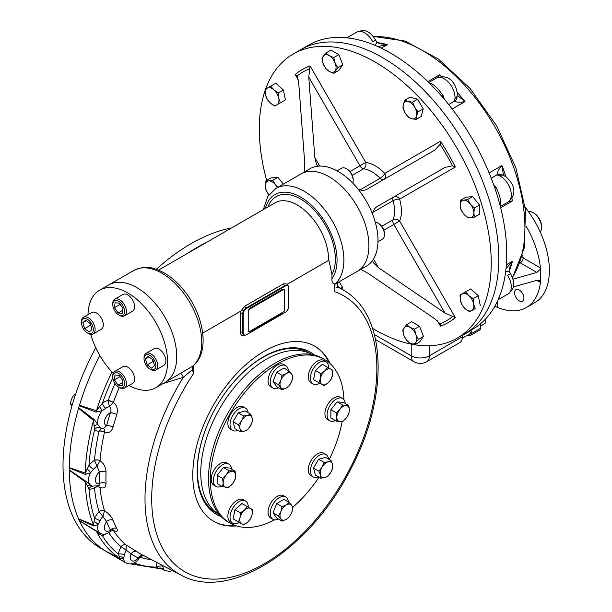 <?xml version="1.0" encoding="UTF-8"?>
<svg xmlns="http://www.w3.org/2000/svg" width="612" height="612" viewBox="0 0 612 612"><rect width="100%" height="100%" fill="white"/><g stroke="black" fill="none" stroke-linecap="round" stroke-linejoin="round"><path stroke-width="0.92" d="M106.075 551.351L100.49 548.123A180.907 104.445 -60 0 1 63.021 465.304A180.907 104.445 -60 0 1 95.755 347.731M156.274 269.288A180.907 104.445 -60 0 1 231.596 227.924M69.278 467.721A180.907 104.445 -60 0 1 78.619 408.105M79.407 405.435A180.907 104.445 -60 0 1 99.817 355.495A180.907 104.445 -60 0 0 79.453 405.305L96.421 410.736L102.495 403.04A4.827 2.425 -125.7 0 0 105.746 408.303L102.166 410.759L95.985 412.113L79.308 405.741L79.453 405.305M207.024 242.115A180.907 104.445 -60 0 0 187.364 253.467A180.907 104.445 -60 0 1 207.047 242.1M106.014 551.305A180.907 104.445 -60 0 1 79.407 520.697M78.619 518.945A180.907 104.445 -60 0 1 69.278 470.108M528.401 211.507A12.064 6.962 60 0 1 533.014 212.609A12.064 6.962 60 0 1 541.543 227.381A12.064 6.962 60 0 1 540.182 231.925M533.014 212.609L534.008 213.183A10.656 6.151 60 0 1 541.543 226.233L541.543 227.381M480.435 323.802L480.435 328.307A4.024 2.318 60 0 1 479.601 330.151L470.368 335.483A4.024 2.318 60 0 1 468.356 335.284L467.866 335.001M462.289 338.222L469.534 334.037A8.04 4.644 60 0 0 471.194 330.358L471.194 333.639A4.024 2.318 60 0 1 470.368 335.483M519.221 289.989A6.633 3.833 60 0 1 523.558 295.833A6.633 3.833 60 0 1 522.541 301.15A6.633 3.833 60 0 1 515.908 297.325A6.633 3.833 60 0 1 515.908 289.66A6.633 3.833 60 0 1 519.221 289.989M525.15 207.185A70.357 40.622 60 0 1 534.789 302.672L526.259 307.591A70.357 40.622 60 0 1 497.334 307.262L494.687 306.536M540.434 282.377L536.885 280.327L539.532 280.503L540.434 282.377A70.357 40.622 60 0 1 526.259 307.591M540.434 267.934L540.411 269.012L536.885 272.455L520.33 262.892A4.024 2.318 120 0 0 523.168 257.966L540.434 267.934A70.357 40.622 60 0 0 526.335 226.486M536.885 280.327L513.284 286.936M540.411 269.012L540.411 281.558M513.024 279.133L536.885 272.455M340.716 288.328L342.506 287.296L342.009 289.155M339.323 281.788L342.506 287.296M415.839 334.619A9.647 5.569 60 0 1 415.839 342.49L414.477 344.946L409.933 343.018L406.598 340.394L404.019 335.674A9.647 5.569 60 0 1 404.019 327.795A9.647 5.569 60 0 1 409.933 327.267A9.647 5.569 60 0 1 415.839 334.619L418.417 339.339L415.839 342.49A9.647 5.569 60 0 1 409.933 343.018A9.647 5.569 -120 0 1 404.019 335.674L402.665 330.243L406.598 324.643L409.933 327.267L414.477 329.187L415.839 334.619M414.477 344.946L419.557 342.016L423.496 336.409L418.417 339.339M406.598 324.643L411.677 321.705L419.557 326.257L423.496 336.409M414.477 329.187L419.557 326.257M468.777 295.596A9.647 5.569 60 0 1 473.596 303.957L475.226 308.586L469.656 311.799L465.242 308.777A9.647 5.569 60 0 1 460.415 300.423A9.647 5.569 60 0 1 462.182 293.837A9.647 5.569 60 0 1 468.777 295.596L473.191 298.618L473.596 303.957A9.647 5.569 60 0 1 471.829 310.544A9.647 5.569 -120 0 1 465.242 308.777L462.045 305.051L460.415 300.423L460.01 295.091L465.579 291.87L468.777 295.596M475.226 308.586L469.656 311.799M465.579 291.87L470.651 288.94L478.263 295.688L480.305 305.656M473.191 298.618L478.263 295.688M463.598 200.193A9.647 5.569 60 0 1 470.421 204.133L474.438 208.019L473.833 212.922L474.438 217.115L470.421 217.773A9.647 5.569 60 0 1 463.598 213.833A9.647 5.569 60 0 1 460.186 205.043A9.647 5.569 60 0 1 463.598 200.193L467.614 199.535L470.421 204.133A9.647 5.569 60 0 1 473.833 212.922A9.647 5.569 -120 0 1 470.421 217.773L467.614 217.727L463.598 213.833L460.798 209.243L460.186 205.043L460.798 200.147L463.598 200.193M474.438 208.019L479.517 205.089L479.517 214.185L474.438 217.115M460.798 200.147L465.87 197.209L472.693 196.605L479.517 205.089M467.614 199.535L472.693 196.605M277.871 187.287L275.545 184.824L272.745 180.234L268.722 180.892A9.647 5.569 -120 0 0 265.31 185.742A9.647 5.569 60 0 0 268.722 194.532L268.913 194.761A9.647 5.569 60 0 1 268.722 194.532L265.922 189.934L265.31 185.742L265.922 180.838L268.722 180.892A9.647 5.569 60 0 1 275.545 184.824A9.647 5.569 60 0 1 277.335 187.593M265.922 180.838L270.994 177.908L277.817 177.304L283.318 184.143M272.745 180.234L277.817 177.304M270.366 103.061A9.647 5.569 60 0 1 265.547 94.707L265.134 89.375L270.703 86.154L273.901 89.88A9.647 5.569 60 0 1 278.728 98.241A9.647 5.569 60 0 1 276.961 104.828A9.647 5.569 60 0 1 270.366 103.061L267.176 99.335L265.547 94.707A9.647 5.569 60 0 1 267.314 88.12A9.647 5.569 -120 0 1 273.901 89.88L278.315 92.909L278.728 98.241L280.35 102.87L274.78 106.083L270.366 103.061M270.703 86.154L275.783 83.224L283.387 89.972L285.429 99.94L274.78 106.083M278.315 92.909L283.387 89.972M280.35 102.87L285.429 99.94M323.304 64.046A9.647 5.569 60 0 1 323.304 56.166L325.882 53.014L329.21 55.638L333.762 57.566L335.124 62.99A9.647 5.569 60 0 1 335.124 70.87A9.647 5.569 60 0 1 329.21 71.397A9.647 5.569 60 0 1 323.304 64.046L321.943 58.622L323.304 56.166A9.647 5.569 60 0 1 329.21 55.638A9.647 5.569 -120 0 1 335.124 62.99L337.702 67.718L333.762 73.318L329.21 71.397L325.882 68.773L323.304 64.046M325.882 53.014L330.954 50.085L338.834 54.636L342.774 64.788L338.834 70.388L333.762 73.318M333.762 57.566L338.834 54.636M337.702 67.718L342.774 64.788M403.339 104.277A9.647 5.569 60 0 1 408.166 101.493L412.58 102.158L414.752 107.337L418.149 111.812L416.52 115.966A9.647 5.569 60 0 1 411.692 118.751A9.647 5.569 60 0 1 405.106 112.906A9.647 5.569 60 0 1 403.339 104.277L404.968 100.123L408.166 101.493A9.647 5.569 60 0 1 414.752 107.337A9.647 5.569 -120 0 1 416.52 115.966L416.106 119.416L411.692 118.751L408.502 117.382L405.106 112.906L402.933 107.735L403.339 104.277M412.58 102.158L417.652 99.228L423.229 108.882L421.186 116.487L416.106 119.416M418.149 111.812L423.229 108.882M404.968 100.123L410.048 97.193L417.652 99.228M414.768 344.778A164.024 94.699 -120 0 0 457.271 338.099L464.799 333.747A164.024 94.699 -120 0 0 464.799 144.348A164.024 94.699 -120 0 0 300.775 49.649A164.024 94.699 -120 0 1 464.799 144.348A164.024 94.699 -120 0 1 464.799 333.747L472.762 329.157A164.024 94.699 -120 0 0 494.527 306.826A164.024 94.699 -120 0 0 500.754 293.056A164.024 94.699 -120 0 0 500.754 208.172A164.024 94.699 -120 0 0 498.803 200.828A164.024 94.699 -120 0 0 496.898 194.417A164.024 94.699 -120 0 0 494.527 187.211A164.024 94.699 -120 0 0 442.545 97.178A164.024 94.699 -120 0 0 437.488 91.517A164.024 94.699 -120 0 0 432.891 86.659A164.024 94.699 -120 0 0 427.505 81.304A164.024 94.699 -120 0 0 353.988 38.862A164.024 94.699 -120 0 0 338.956 37.37A164.024 94.699 -120 0 0 308.739 45.059L293.247 54.001A164.024 94.699 -120 0 0 265.6 89.1M347.05 37.822L354.294 38.916M441.91 96.451A4.827 0.849 157.2 0 1 443.08 95.671C439.294 90.01 435.484 85.986 431.651 83.607A4.827 3.32 -72.1 0 1 430.29 84.035M499.782 204.393A4.827 3.32 -167.9 0 1 500.83 203.429C500.677 198.9 499.101 193.591 496.103 187.501A4.827 0.849 -37.2 0 1 494.84 188.121M500.853 292.773L498.183 299.589M356.941 32.015A15.277 8.82 -120 0 1 372.777 41.853A8.04 0.497 -27.5 0 0 375.592 39.925C368.929 29.889 364.293 29.345 356.941 32.015L346.912 37.806M374.705 45.204A8.04 2.831 -25.5 0 0 376.548 41.846L375.592 39.925M377.864 46.566L387.373 44.638A144.73 83.561 -120 0 0 377.244 42.542M376.548 41.846C376.235 42.174 377.573 42.84 380.557 43.85L387.373 44.638L381.276 48.157M437.511 77.51L439.607 74.794L427.819 81.603M456.973 97.683A8.04 6.525 13.1 0 1 456.957 97.736A8.04 6.525 13.1 0 1 454.487 101.202L454.984 98.387A8.04 4.98 3.9 0 0 457.332 95.166C457.011 85.909 450.646 72.82 436.57 77.992L428.744 82.505M448.695 104.545L454.487 101.202C456.782 102.388 460.278 102.518 464.99 101.592A144.73 83.561 -120 0 0 457.271 92.435M457.317 95.365L464.99 101.592L452.184 108.982M499.698 175.835A8.04 4.98 -63.9 0 1 503.661 175.407C511.517 180.318 519.672 192.375 508.159 201.975A15.277 8.82 -120 0 0 510.332 189.207A15.277 8.82 -120 0 0 499.698 175.835L497.013 174.856A8.04 6.525 -73.1 0 1 501.251 174.443A8.04 6.525 -73.1 0 1 501.297 174.458M503.485 175.323L501.924 165.569L489.126 172.959M491.222 178.199L497.013 174.856C497.128 172.278 498.765 169.18 501.924 165.569A144.73 83.561 -120 0 1 505.994 176.83M509.039 201.402L512.443 200.943A144.73 83.561 -120 0 0 511.892 198.326M505.619 271.942A8.04 2.831 -34.5 0 1 509.444 272.026A8.04 2.831 -34.5 0 1 509.444 272.034C509 272.088 509.092 270.588 509.719 267.551L512.443 261.263L506.346 264.782M506.017 268.53L512.443 261.263A144.73 83.561 -120 0 1 509.192 271.078M510.63 273.816C515.993 284.603 514.141 288.895 508.159 293.928A15.277 8.82 -120 0 0 507.555 275.293A8.04 0.497 -32.5 0 1 510.63 273.816L509.444 272.026M426.748 361.684A12.867 7.428 -120 0 0 429.41 355.802A12.867 7.428 180 0 1 411.218 355.802A12.867 7.428 120 0 0 413.88 361.684A12.867 12.867 0 0 0 426.748 361.684L459.719 342.651A12.867 7.428 -120 0 0 462.312 338.023A12.867 7.428 -120 0 0 462.389 336.761L462.389 335.147M297.225 76.301L295.175 74.519A146.046 84.318 -120 0 1 310.047 65.928L308.762 77.15L359.94 165.791A4.827 2.785 -120 0 0 363.589 168.782A4.827 3.603 97.3 0 0 365.762 162.432L349.965 171.551M383.831 230.196L399.628 221.077A4.827 3.603 22.7 0 0 393.034 219.785A4.827 2.785 -120 0 0 393.799 224.443L444.978 313.084L455.336 317.582A146.046 84.318 -120 0 1 440.464 326.165L440.097 323.794L434.925 318.89L368.393 273.488L360.766 269.402M444.978 313.084L378.445 267.689L373.113 262.525L372.769 260.161A56.281 32.497 -120 0 0 372.769 214.659A56.281 32.497 -120 0 0 357.898 188.894C361.432 190.906 364.936 190.745 368.393 188.404L434.925 149.994L440.097 144.279L440.464 141.227A146.046 84.318 -120 0 1 455.336 166.992L452.513 165.783L444.978 167.397L378.377 205.854M372.769 214.659C372.785 210.597 374.682 207.652 378.445 205.808L444.978 167.397M372.693 212.463L393.034 200.721A4.827 1.584 164.2 0 1 399.628 199.152A4.827 3.94 60 0 0 393.799 196.949A4.827 2.785 -120 0 0 393.034 200.721A32.161 18.567 -120 0 1 393.034 219.785L381.727 226.31M439.944 323.503L440.097 323.794A143.59 82.903 60 0 0 452.513 316.626M357.898 188.894A56.281 32.497 -120 0 0 318.492 166.143A56.281 32.497 -120 0 0 310.055 168.705L300.959 173.953A56.281 32.497 -120 0 1 357.24 206.451A56.281 32.497 -120 0 1 357.24 271.445L366.336 266.189A56.281 32.497 -120 0 0 372.769 260.161M309.458 68.85A143.59 82.903 60 0 0 297.05 76.018L298.71 82.957L304.761 163.274L304.478 171.918M383.793 179.515A4.827 3.94 60 0 0 384.749 173.395A4.827 1.584 -44.2 0 1 380.098 178.314A4.827 2.785 -120 0 0 383.724 179.553M318.492 166.143L316.618 164.666L314.813 157.468L308.762 77.15M310.055 168.705L275.943 188.397A56.281 32.497 -120 0 1 330.709 218.362A56.281 32.497 -120 0 1 335.016 283.914M265.126 90.454A164.024 94.699 -120 0 0 266.671 180.41M372.524 328.361A164.024 94.699 -120 0 0 413.215 344.518M457.271 338.099A164.024 94.699 -120 0 0 457.271 148.701A164.024 94.699 -120 0 0 293.247 54.001L300.775 49.649M485.645 318.89A7.237 4.177 60 0 1 485.836 320.589A7.237 4.177 60 0 1 484.337 323.901L480.435 326.158M485.737 318.791A6.434 3.71 60 0 1 485.836 319.938L485.836 320.589M274.536 519.825A94.478 54.544 -60 0 1 229.921 523.046L228.077 521.982A94.478 54.544 -60 0 1 228.077 412.893A94.478 54.544 -60 0 1 322.547 358.349L324.398 359.412A94.478 54.544 -60 0 1 343.913 399.659M342.116 421.729A94.478 54.544 -60 0 1 329.225 459.497M319.013 477.184A94.478 54.544 -60 0 1 292.75 507.241M229.921 523.046A94.478 54.544 -60 0 1 229.921 413.957A94.478 54.544 -60 0 1 324.398 359.412L322.547 358.349M248.22 311.24L248.22 330.939A1.607 0.926 120 0 0 249.359 331.597L283.471 311.898A1.607 0.926 120 0 0 284.611 309.932L284.611 290.233A1.607 0.926 120 0 0 283.471 289.575L249.359 309.274A1.607 0.926 120 0 0 248.22 311.24L248.22 330.939M283.081 312.128A1.607 0.926 120 0 1 282.193 313.13L250.354 331.513A1.607 0.926 120 0 1 249.467 331.536M283.249 289.705A1.607 0.926 120 0 0 282.193 289.499L250.354 307.882A1.607 0.926 120 0 0 249.298 309.312M128.91 385.522A56.281 32.497 -120 0 0 155.915 387.671A56.281 32.497 -120 0 0 167.573 361.906A56.281 32.497 -120 0 0 143.009 305.266A56.281 32.497 -120 0 0 99.634 290.187A56.281 32.497 -120 0 0 87.99 314.652M90.737 334.366A56.281 32.497 -120 0 0 113.212 373.289M155.915 387.671L165.072 382.385A56.281 32.497 -120 0 0 165.072 317.399A56.281 32.497 -120 0 0 108.791 284.901L133.806 270.458A56.281 32.497 -120 0 1 188.71 300.645A56.281 32.497 -120 0 1 192.65 366.167L193.782 365.265L193.782 373.152L192.65 370.895L192.65 366.167A56.281 32.497 -120 0 1 192.382 366.381L165.072 382.385A56.281 32.497 -120 0 0 176.73 356.62A56.281 32.497 -120 0 0 152.159 299.979A56.281 32.497 -120 0 0 108.791 284.901L99.634 290.187M312.135 354.539A92.565 53.443 120 0 0 219.93 408.189A92.565 53.443 120 0 0 219.578 514.868M221.192 516.635A93.697 54.101 -60 0 1 197.171 471.554A93.697 54.101 -60 0 1 263.428 356.796A93.697 54.101 -60 0 1 314.476 355.059M235.13 525.456A101.11 58.377 -60 0 1 213.305 521.11M314.407 345.987A101.11 58.377 -60 0 1 329.08 362.717M262.999 357.048A92.496 53.405 -60 0 1 310.162 353.529M217.711 513.659A92.496 53.405 -60 0 1 197.179 471.056M143.445 555.466A4.827 3.932 -64.1 0 0 138.205 557.953L139.337 557.93C135.711 563.461 131.282 565.128 126.034 562.956L106.71 551.794A12.125 7 -60 0 1 106.167 551.42L105.945 551.259A180.907 104.445 -60 0 1 79.453 520.781L79.308 520.514A12.125 7 -60 0 1 78.696 519.152L78.581 518.854A180.907 104.445 -60 0 1 69.278 470.223L69.263 469.848A12.125 7 -60 0 1 69.263 467.996L69.278 467.599A180.907 104.445 -60 0 1 78.581 408.235L78.696 407.799A12.125 7 -60 0 1 79.308 405.741M69.263 469.848L85.213 480.856A4.827 2.349 -56.6 0 1 85.282 481.843L69.278 470.223M78.581 518.854L93.521 524.935L94.577 518.31A4.827 0.482 -154.1 0 1 100.07 520.812L98.012 524.545L93.858 526.029L78.696 519.152M79.308 520.514L95.985 530.734A4.827 2.303 -59.5 0 1 96.421 531.338L79.453 520.781M105.945 551.259L119.898 558.358L118.368 554.082A4.827 1.943 -168.1 0 1 124.45 554.893L123.57 558.358L120.595 559.054L106.167 551.42M78.696 407.799L93.858 419.274A4.827 2.463 -54.1 0 1 93.521 420.482L78.581 408.235M69.278 467.599L85.282 473.099L89 465.273A4.827 1.056 -140.9 0 0 93.498 469.335L90.492 472.716L85.213 474.43L69.263 467.996M334.779 284.106L334.779 283.861C332.676 283.54 331.735 281.803 331.941 278.651L331.941 274.482L328.904 260.23L287.556 284.075L283.593 283.784L244.93 306.107L240.967 310.973L202.71 333.066L241.013 310.973L243.545 310.82L240.967 310.973M193.782 365.265L193.782 365.265C210.031 351.303 203.895 315.134 184.434 290.968C178.092 282.958 171.138 276.823 163.565 272.562C154.14 268.056 146.643 264.568 133.806 270.458M335.016 284.075L357.24 271.445A56.281 32.497 -120 0 0 357.24 206.451A56.281 32.497 -120 0 0 300.959 173.953M160.382 568.273L158.554 568.311L156.756 567.148A4.827 3.106 173.5 0 1 162.937 566.391L163.274 569.015L162.356 569.083L130.662 563.897M120.595 559.054A4.827 3.205 117.1 0 0 119.898 558.358A180.142 104.009 120 0 1 96.421 531.338L99.832 534.406L102.495 535.821A16.815 9.708 120 0 0 105.624 533.978M95.985 530.734L100.154 533.167A12.125 7 -60 0 1 98.012 524.545A4.827 2.876 37.4 0 0 94.118 521.776M93.858 526.029A4.827 3.114 114.2 0 0 93.521 524.935A180.142 104.009 120 0 1 85.282 481.843L89 489.172A16.815 9.708 120 0 0 94.478 487.787A170.213 98.272 120 0 0 99.045 511.67A4.024 2.892 162.8 0 1 104.507 510.729L104.514 510.745C108.607 513.445 111.468 516.62 113.082 520.269A4.827 3.573 -21.2 0 0 106.587 521.569L102.915 516.452L104.514 510.745A4.024 2.823 -18.6 0 0 99.09 511.754L102.915 516.452A12.064 6.962 -60 0 0 100.07 520.812M85.213 480.856L92.06 486.135L98.693 485.744L99.328 483.618A170.71 98.563 -60 0 1 99.328 472.028L97.033 466.053L100.047 460.629C103.91 463.536 105.899 467.369 106.029 472.127A4.827 2.67 2 0 0 99.328 472.028A7.306 4.215 -60 0 0 95.38 480.106A7.306 4.215 -60 0 0 99.328 483.618A4.827 2.899 -2.1 0 1 106.029 483.388C105.907 487.527 103.91 488.866 100.047 487.397L100.047 487.412A4.024 2.54 -5.2 0 0 94.478 487.787L94.478 487.665A4.024 2.609 176.4 0 1 100.047 487.397M85.213 474.43A4.827 2.968 112.3 0 0 85.282 473.099A180.142 104.009 120 0 1 93.521 420.482L94.577 429.701A16.815 9.708 120 0 0 99.045 431.177A170.213 98.272 120 0 0 94.478 460.331L97.033 466.053A12.064 6.962 -60 0 0 93.498 469.335M93.858 419.274L100.07 427.421A4.827 3.909 -48 0 0 94.577 429.701A177.732 102.617 120 0 0 89 465.273A16.815 9.708 120 0 1 94.478 460.331A4.024 2.081 -175.3 0 1 100.047 460.614L100.047 460.629A4.024 2.012 3.1 0 0 94.478 460.453M95.985 412.113A4.827 2.792 111.8 0 0 96.421 410.736A180.142 104.009 120 0 1 111.942 371.951M100.934 428.622L99.09 431.039A4.024 1.614 -165.6 0 1 104.514 432.118L104.331 429.425M99.09 431.039L99.045 431.177A4.024 1.553 12.8 0 1 104.507 432.141L104.514 432.118C108.615 433.526 111.468 431.85 113.082 427.099A4.827 1.66 15 0 0 106.587 425.692A170.71 98.563 -60 0 1 110.428 412.763C111.43 410.308 111.093 408.25 109.426 406.59L113.381 402.275C117.007 405.274 118.147 409.367 116.816 414.538A4.827 1.354 18.1 0 0 110.428 412.763A7.306 4.215 -60 0 0 104.859 419.587A7.306 4.215 -60 0 0 106.587 425.692L103.443 428.568M99.832 406.651L102.166 410.759A12.125 7 -60 0 0 98.012 424.751A4.827 1.943 -32.2 0 0 94.118 425.883M115.018 383.54A170.213 98.272 120 0 0 108.14 400.562A4.024 0.949 -159.9 0 1 113.388 402.252L113.381 402.275A4.024 0.88 18.6 0 0 108.11 400.699L109.426 406.59A12.064 6.962 -60 0 0 105.746 408.303M112.815 377.788A177.732 102.617 120 0 0 102.495 403.04A16.815 9.708 120 0 1 108.14 400.562L108.11 400.699M92.611 486.326A4.827 3.794 -85.6 0 0 89 489.172A177.732 102.617 120 0 0 94.577 518.31A16.815 9.708 120 0 1 99.045 511.67L99.09 511.754M87.34 469.121A4.827 1.545 48.3 0 1 90.492 472.716A12.125 7 -60 0 0 90.492 485.255A4.827 2.349 -54.1 0 0 87.34 486.364M112.86 530.13A4.024 3.213 148.9 0 1 113.381 530.352L113.388 530.367A4.024 3.144 -32.3 0 0 112.822 530.137M103.084 534.115A4.827 3.106 -113.5 0 0 102.495 535.821A177.732 102.617 120 0 0 118.368 554.082A16.815 9.708 120 0 1 121.153 546.745A4.024 3.267 129.8 0 1 126.095 544.986L136.904 551.642A4.827 3.932 -55.9 0 0 131.106 553.852L126.187 550.127L126.103 544.994A4.024 3.198 -50.8 0 0 121.23 546.791L126.187 550.127A12.064 6.962 -60 0 0 124.45 554.893M113.082 520.269A165.89 95.778 120 0 0 116.816 528.523C118.154 531.392 117.007 532.004 113.381 530.352M112.639 529.686L113.679 530.107L110.94 531.101L110.428 530.068A170.71 98.563 -60 0 1 106.587 521.569A7.306 4.215 -60 0 0 104.859 529.671A7.306 4.215 -60 0 0 110.428 530.068A4.827 3.695 -27.6 0 1 116.816 528.523M100.865 533.526A4.827 2.211 -77.1 0 0 99.832 534.406M126.034 562.956A12.125 7 -60 0 1 123.57 558.358A4.827 3.947 24.6 0 0 119.126 556.606M108.76 532.731A170.213 98.272 120 0 0 121.153 546.745L121.23 546.791M172.385 570.56L169.555 571.401L164.773 570.476A12.125 7 -60 0 1 163.274 569.015A4.827 4.598 0.2 0 0 158.554 568.311M287.204 285.513L284.733 285.712L246.07 308.035L243.545 310.827A4.827 2.785 120 0 0 242.681 313.948L242.681 332.331A4.827 2.785 120 0 0 243.675 334.542A4.827 2.785 120 0 0 243.981 334.68M287.296 285.567L287.548 284.106L328.904 260.23M243.247 332.66A4.827 2.785 120 0 0 246.659 334.634L285.322 312.311A4.827 2.785 120 0 0 288.726 306.405L288.726 288.022A4.827 2.785 120 0 0 287.732 285.812A4.827 2.785 120 0 0 285.322 286.049L246.659 308.372A4.827 2.785 120 0 0 243.247 314.277L243.247 332.66M241.013 310.973A6.434 3.71 120 0 0 240.401 313.948A1.607 0.926 0 0 1 242.681 313.948L243.247 314.277M335.016 283.861L334.779 291.748L334.779 283.861M337.663 286.431L338.704 287.609A3.213 3.213 16.6 0 1 337.227 283.899A3.213 3.213 16.6 0 1 337.227 283.884L338.046 282.522M192.382 366.381L192.206 369.855L183.279 377.344A164.024 94.699 120 0 0 181.03 575.073C229.118 602.254 310.491 549.301 350.668 469.22C388.643 397.991 387.625 316.649 345 291.06A164.024 94.699 120 0 0 338.704 287.609L336.019 287.609M180.571 373.435A3.213 0.933 62.6 0 1 183.279 377.344L162.953 383.609M192.206 369.855L192.65 370.895M126.095 544.986L126.103 544.994A166.196 95.954 -60 0 1 113.388 530.367M236.477 525.907A101.11 58.377 -60 0 1 213.726 404.608A101.11 58.377 -60 0 1 330.151 363.666M217.604 513.59A92.466 53.382 -60 0 1 216.572 513.017A92.466 53.382 -60 0 1 197.424 470.689A92.466 53.382 -60 0 1 209.641 419.694M224.749 393.524A92.466 53.382 -60 0 1 309.037 352.864A92.466 53.382 -60 0 1 310.047 353.476M122.362 313.413L118.108 312.992L114.467 307.652L115.071 302.741L119.317 303.17L122.966 308.502L122.362 313.413M122.737 310.315L118.108 312.992M120.143 304.378L114.467 307.652M118.682 314.905L119.592 315.425A9.647 5.569 -120 0 0 124.412 315.907A9.647 5.569 -120 0 0 125.896 308.18A9.647 5.569 -120 0 0 114.765 299.192A9.647 5.569 -120 0 0 112.769 303.613L112.769 304.661A8.361 4.827 -120 0 0 113.212 307.53A8.361 4.827 -120 0 0 118.682 314.905A8.361 4.827 -120 0 0 124.596 311.485A8.361 4.827 -120 0 0 118.682 301.249A8.361 4.827 -120 0 0 112.769 304.661M124.412 315.907L132.597 311.179A9.647 5.569 -120 0 0 134.082 303.453A9.647 5.569 -120 0 0 122.951 294.464L114.765 299.192M375.233 222.011A9.647 5.569 60 0 1 377.65 222.898A9.647 5.569 60 0 1 384.474 234.71A9.647 5.569 60 0 1 382.477 239.131L377.971 241.725M377.65 222.898L378.56 223.418A8.361 4.827 60 0 1 384.474 233.662L384.474 234.71M153.459 362.044L152.151 359.252M147.163 364.874L145.411 358.961L148.211 356.368L152.763 359.695L154.522 365.616L151.722 368.202L147.163 364.874L152.847 361.593M148.953 356.911L145.411 358.961M149.948 369.067L150.858 369.587A9.647 5.569 -120 0 0 153.467 370.497A9.647 5.569 -120 0 0 155.685 370.069A9.647 5.569 -120 0 0 156.534 360.613A9.647 5.569 -120 0 0 148.257 352.925A9.647 5.569 -120 0 0 146.031 353.353A9.647 5.569 -120 0 0 144.034 357.775L144.034 358.823A8.361 4.827 -120 0 0 149.948 369.067A8.361 4.827 -120 0 0 155.746 364.255A8.361 4.827 -120 0 0 147.691 354.623A8.361 4.827 -120 0 0 144.034 358.823M155.685 370.069L163.871 365.341A9.647 5.569 -120 0 0 163.871 354.195A9.647 5.569 -120 0 0 154.224 348.626L146.031 353.353M115.002 374.949L119.248 375.378L122.89 380.71L122.285 385.621L118.04 385.2L114.398 379.861L115.002 374.949M120.074 376.587L114.398 379.861M122.668 382.523L118.04 385.2M118.682 387.121L119.592 387.641A9.647 5.569 -120 0 0 124.412 388.123A9.647 5.569 -120 0 0 125.896 380.396A9.647 5.569 -120 0 0 114.765 371.408A9.647 5.569 -120 0 0 112.769 375.829L112.769 376.877A8.361 4.827 -120 0 0 118.682 387.121A8.361 4.827 -120 0 0 124.144 380.84A8.361 4.827 -120 0 0 117.527 372.93A8.361 4.827 -120 0 0 112.769 376.877M124.412 388.123L132.597 383.395A9.647 5.569 -120 0 0 132.597 372.249A9.647 5.569 -120 0 0 122.951 366.68L114.765 371.408M90.89 325.829L89.581 323.044M90.194 323.488L91.953 329.401L89.145 331.995L84.594 328.667L82.842 322.753L85.642 320.16L90.194 323.488M86.384 320.703L82.842 322.753M90.278 325.385L84.594 328.667M87.409 332.959L88.319 333.479A9.647 5.569 -120 0 0 90.928 334.389A9.647 5.569 -120 0 0 93.146 333.961A9.647 5.569 -120 0 0 93.996 324.505A9.647 5.569 -120 0 0 85.711 316.817A9.647 5.569 -120 0 0 83.492 317.245A9.647 5.569 -120 0 0 81.495 321.667L81.495 322.715A8.361 4.827 -120 0 0 87.409 332.959A8.361 4.827 -120 0 0 89.666 333.739A8.361 4.827 -120 0 0 93.123 327.665A8.361 4.827 -120 0 0 86.636 318.913A8.361 4.827 -120 0 0 81.495 322.715M93.146 333.961L101.332 329.233A9.647 5.569 -120 0 0 102.181 319.778A9.647 5.569 -120 0 0 93.904 312.089A9.647 5.569 -120 0 0 91.685 312.518L83.492 317.245M337.059 170.855L341.557 168.254A9.647 5.569 60 0 1 346.377 168.736A9.647 5.569 60 0 1 351.204 173.831A9.647 5.569 60 0 1 353.2 180.555A9.647 5.569 60 0 1 352.757 183.087M346.377 168.736L347.287 169.264A8.361 4.827 60 0 1 351.472 173.67A8.361 4.827 60 0 1 353.2 179.5L353.2 180.555M75.75 393.715L73.448 395.597L71.413 399.33L70.334 403.629L71.872 406.2M73.448 395.597L74.855 396.408M70.334 403.629L72.285 404.762M328.613 367.881A12.867 7.428 120 0 0 328.307 365.05A12.867 7.428 120 0 0 325.951 361.707A12.867 7.428 120 0 0 313.092 369.135A12.867 7.428 120 0 0 313.092 383.984A12.867 7.428 120 0 0 319.77 383.204M318.623 382.538L313.512 379.593L315.387 370.459L322.356 364.27L330.878 369.189A8.843 5.103 -60 0 1 332.5 375.233A8.843 5.103 -60 0 1 328.078 382.89A8.843 5.103 -60 0 1 322.034 384.512A8.843 5.103 -60 0 1 320.42 378.468L320.795 373.58L324.842 370.811L327.772 367.391M325.951 361.707L323.794 360.46A12.867 7.428 120 0 0 310.927 367.881A12.867 7.428 120 0 0 310.927 382.737L313.092 383.984M318.928 382.714L320.42 378.468A8.843 5.103 -60 0 1 324.842 370.811A8.843 5.103 120 0 1 330.878 369.189L332.874 370.344L332.5 375.233L331.008 379.478L328.078 382.89L324.031 385.659L313.512 379.593M320.795 373.58L315.387 370.459M345.237 403.492A12.867 7.428 120 0 0 342.605 398.511A12.867 7.428 120 0 0 329.746 405.94A12.867 7.428 120 0 0 329.746 420.796A12.867 7.428 120 0 0 335.368 420.582M348.809 405.557L343.393 402.428L337.143 401.87L330.885 409.65L330.885 417.988L336.302 421.117L336.86 417.269A8.843 5.103 -60 0 1 339.981 409.206L342.552 404.999L348.809 405.557L349.368 410.048A8.843 5.103 -60 0 1 346.239 418.103A8.843 5.103 -60 0 1 339.981 421.714A8.843 5.103 -60 0 1 336.86 417.269L336.302 412.779L339.981 409.206A8.843 5.103 -60 0 1 346.239 405.595A8.843 5.103 120 0 1 349.368 410.048L348.809 413.896L346.239 418.103L342.552 421.676L336.302 421.117M342.605 398.511L340.448 397.264A12.867 7.428 120 0 0 327.581 404.693A12.867 7.428 120 0 0 327.581 419.549L329.746 420.796M342.552 404.999L337.143 401.87M336.302 412.779L330.885 409.65M288.382 501.97A12.867 7.428 120 0 0 285.75 496.982A12.867 7.428 120 0 0 272.891 504.41A12.867 7.428 120 0 0 272.891 519.267A12.867 7.428 120 0 0 274.773 519.848A12.867 7.428 120 0 0 278.514 519.053M289.308 502.506L283.899 499.377L276.678 503.546L273.067 512.856L276.678 517.989L282.086 521.118L280.839 518.869A8.843 5.103 -60 0 1 280.839 511.647A8.843 5.103 -60 0 1 286.255 504.908A8.843 5.103 -60 0 1 291.672 505.397L292.918 507.639L291.672 512.619L289.308 516.949L286.255 519.351A8.843 5.103 -60 0 1 280.839 518.869L278.475 515.977L280.839 511.647L282.086 506.675L286.255 504.908L289.308 502.506L291.672 505.397A8.843 5.103 -60 0 1 291.672 512.619A8.843 5.103 120 0 1 286.255 519.351L282.086 521.118M285.75 496.982L283.593 495.735A12.867 7.428 120 0 0 270.726 503.163A12.867 7.428 120 0 0 270.726 518.02L272.891 519.267M278.475 515.977L273.067 512.856M282.086 506.675L276.678 503.546M248.212 507.149A12.867 7.428 120 0 0 245.55 500.968A12.867 7.428 120 0 0 234.572 505.642A12.867 7.428 120 0 0 230.334 519.902A12.867 7.428 120 0 0 232.69 523.252A12.867 7.428 120 0 0 239.368 522.464M247.363 506.659L250.476 508.457A8.843 5.103 -60 0 0 244.433 510.071L240.394 512.841L240.011 517.729L238.519 521.975L241.633 523.773A8.843 5.103 120 0 0 247.676 522.151L243.63 524.928L241.633 523.773A8.843 5.103 -60 0 1 240.011 517.729A8.843 5.103 -60 0 1 244.433 510.071L247.363 506.659L241.954 503.531L234.977 509.719L233.111 518.854L238.221 521.799M245.55 500.968L243.392 499.721A12.867 7.428 120 0 0 232.407 504.387A12.867 7.428 120 0 0 228.169 518.655A12.867 7.428 120 0 0 230.525 522.005L232.69 523.252M250.476 508.457A8.843 5.103 -60 0 1 252.098 514.493L250.606 518.739L247.676 522.151A8.843 5.103 -60 0 0 252.098 514.493L252.473 509.605L250.476 508.457M238.519 521.975L233.111 518.854M240.394 512.841L234.977 509.719M231.527 469.144A12.867 7.428 120 0 0 228.896 464.164A12.867 7.428 120 0 0 214.59 474.598A12.867 7.428 120 0 0 216.036 486.441A12.867 7.428 120 0 0 221.666 486.226M235.1 471.202L235.658 475.692L235.1 479.54L232.529 483.755A8.843 5.103 -60 0 1 226.279 487.366A8.843 5.103 120 0 1 223.15 482.914L222.592 478.423L226.279 474.858L228.842 470.643L235.1 471.202L229.691 468.081L223.434 467.522L217.183 475.302L217.183 483.641L222.592 486.762L223.15 482.914A8.843 5.103 -60 0 1 226.279 474.858A8.843 5.103 -60 0 1 232.529 471.248A8.843 5.103 -60 0 1 235.658 475.692A8.843 5.103 -60 0 1 232.529 483.755L228.842 487.32L222.592 486.762M228.896 464.164L226.738 462.917A12.867 7.428 120 0 0 212.425 473.351A12.867 7.428 120 0 0 213.871 485.194L216.036 486.441M222.592 478.423L217.183 475.302M228.842 470.643L223.434 467.522M248.135 412.679A12.867 7.428 120 0 0 245.55 408.127A12.867 7.428 120 0 0 236.768 410.476A12.867 7.428 120 0 0 230.334 421.622A12.867 7.428 120 0 0 232.69 430.404A12.867 7.428 120 0 0 237.923 430.366M250.606 414.102L252.098 417.912L252.473 421.079L250.476 425.822L247.363 429.922L244.433 431.177A8.843 5.103 -60 0 1 240.011 428.629A8.843 5.103 120 0 1 241.633 420.719L243.63 415.976L247.676 415.364L250.606 414.102L245.19 410.981L238.213 412.848L233.111 421.691L234.977 428.668L240.394 431.789L240.011 428.629L238.519 424.82L241.633 420.719A8.843 5.103 -60 0 1 247.676 415.364A8.843 5.103 -60 0 1 252.098 417.912A8.843 5.103 -60 0 1 250.476 425.822A8.843 5.103 -60 0 1 244.433 431.177L240.394 431.789M245.55 408.127L243.392 406.881A12.867 7.428 120 0 0 234.603 409.229A12.867 7.428 120 0 0 228.169 420.375A12.867 7.428 120 0 0 230.525 429.157L232.69 430.404M238.519 424.82L233.111 421.691M243.63 415.976L238.213 412.848M288.382 370.665A12.867 7.428 120 0 0 285.75 365.685A12.867 7.428 120 0 0 283.869 365.104A12.867 7.428 120 0 0 272.103 374.598A12.867 7.428 120 0 0 272.891 387.97A12.867 7.428 120 0 0 278.514 387.756M289.308 371.201L283.899 368.08L276.678 372.249L273.067 381.559L276.678 386.692L282.086 389.813L278.475 384.68L280.839 380.35L282.086 375.37L286.255 373.611A8.843 5.103 -60 0 1 291.672 374.093A8.843 5.103 -60 0 1 291.672 381.314A8.843 5.103 -60 0 1 286.255 388.054A8.843 5.103 -60 0 1 280.839 387.572A8.843 5.103 -60 0 1 280.839 380.35A8.843 5.103 120 0 1 286.255 373.611L289.308 371.201L291.672 374.093L292.918 376.342L291.672 381.314L289.308 385.644L286.255 388.054L282.086 389.813M285.75 365.685L283.593 364.438A12.867 7.428 120 0 0 281.711 363.857A12.867 7.428 120 0 0 269.946 373.351A12.867 7.428 120 0 0 270.726 386.723L272.891 387.97M282.086 375.37L276.678 372.249M278.475 384.68L273.067 381.559M328.537 459.099A12.867 7.428 120 0 0 325.951 454.548A12.867 7.428 120 0 0 313.092 461.976A12.867 7.428 120 0 0 313.092 476.832A12.867 7.428 120 0 0 318.324 476.794M331.008 460.522L325.599 457.401L318.623 459.268L313.512 468.119L315.387 475.088L320.795 478.217L320.42 475.05A8.843 5.103 -60 0 1 322.034 467.14A8.843 5.103 -60 0 1 328.078 461.785L331.008 460.522L332.5 464.34L332.874 467.499L330.878 472.25A8.843 5.103 -60 0 1 324.842 477.605A8.843 5.103 -60 0 1 320.42 475.05L318.928 471.24L322.034 467.14L324.031 462.397L328.078 461.785A8.843 5.103 -60 0 1 332.5 464.34A8.843 5.103 120 0 1 330.878 472.25L327.772 476.343L324.842 477.605L320.795 478.217M325.951 454.548L323.794 453.301A12.867 7.428 120 0 0 310.927 460.729A12.867 7.428 120 0 0 310.927 475.585L313.092 476.832M318.928 471.24L313.512 468.119M324.031 462.397L318.623 459.268M243.247 325.798A83.622 48.279 120 0 0 242.681 325.316M242.681 328.162A3.213 2.601 -46.1 0 0 243.247 327.856M480.435 328.307L471.194 333.639M514.264 286.668A46.229 26.691 60 0 1 513.208 287.227M522.671 255.189A46.229 26.691 60 0 1 523.168 257.966A4.024 1.836 171.3 0 0 521.937 257.721M497.334 301.448L497.334 307.262M431.651 83.607A15.277 8.82 -120 0 0 429.44 83.186M444.236 99.152A15.277 8.82 -120 0 0 443.08 95.671M496.103 187.501A15.277 8.82 -120 0 0 493.662 184.755M500.088 205.555A15.277 8.82 -120 0 0 500.83 203.429M454.984 98.387A15.277 8.82 -120 0 0 448.718 82.49A15.277 8.82 -120 0 0 436.57 77.992M441.596 76.576A144.73 83.561 -120 0 0 439.607 74.794M512.443 200.943L500.647 207.751M471.194 330.358L462.389 335.445M462.389 336.761L429.41 355.802L429.41 345.742M374.368 334.527L411.218 355.802L411.218 344.135M512.389 277.244A144.73 83.561 -120 0 0 494.947 126.944A144.73 83.561 -120 0 0 373.504 36.697M440.097 144.279A143.59 82.903 60 0 1 452.513 165.783M373.473 259.075L378.445 267.689M455.336 166.992L399.628 199.152A36.988 21.351 -120 0 1 399.628 221.077L455.336 317.582M440.464 326.165L437.274 320.65M298.358 80.034L295.175 74.519M359.757 190.064L380.098 178.314A32.161 18.567 -120 0 0 363.589 168.782L352.283 175.315M310.047 65.928L365.762 162.432A36.988 21.351 -120 0 1 384.749 173.395L440.464 141.227M314.813 157.468L319.785 166.074M331.941 278.651A51.462 29.713 -120 0 0 314.591 208.332A51.462 29.713 -120 0 0 265.401 208.409M103.795 428.637L101.523 428.262A12.064 6.962 -60 0 1 100.07 427.421M116.816 414.538A165.89 95.778 120 0 0 113.082 427.099M113.388 402.252A166.196 95.954 -60 0 1 119.302 387.473M106.029 472.127A165.89 95.778 120 0 0 106.029 483.388M104.507 510.729A166.196 95.954 -60 0 1 100.047 487.412M136.904 551.642A165.89 95.778 120 0 0 142.359 554.9L181.03 575.073M138.205 557.953A170.71 98.563 -60 0 1 131.106 553.852A7.306 4.215 -60 0 0 131.863 560.745A7.306 4.215 -60 0 0 138.205 557.953M133.936 562.902A177.732 102.617 120 0 0 156.756 567.148A16.815 9.708 120 0 1 156.932 562.497M139.98 557.157A170.213 98.272 120 0 0 151.677 559.758M162.937 566.391A12.064 6.962 -60 0 1 162.884 565.603M246.659 308.372L246.07 308.035A1.607 0.926 60 0 1 244.93 306.107M285.322 286.049L284.733 285.712A1.607 0.926 60 0 1 283.593 283.784M288.16 286.164A6.434 3.71 120 0 0 287.548 284.106M242.681 332.331A1.607 0.926 0 0 0 240.401 332.331A6.434 3.71 120 0 0 244.769 335.062M240.401 313.948L240.401 332.331M193.782 373.152A159.204 91.915 120 0 0 181.848 569.917A159.204 91.915 120 0 0 346.713 474.728A159.204 91.915 120 0 0 334.779 291.748M100.047 460.614A166.196 95.954 -60 0 1 104.507 432.141M331.941 274.482A49.044 28.32 -120 0 0 313.941 209.778A49.044 28.32 -120 0 0 267.949 206.94M328.506 260.437A44.225 25.528 -120 0 0 309.748 215.187A44.225 25.528 -120 0 0 275.148 202.786L158.508 270.122M242.681 329.134L243.247 329.164M456.957 97.736L457.332 95.166M503.661 175.407L501.251 174.443M508.159 293.928L498.13 299.719M508.159 201.975L500.333 206.496M375.569 339.568L413.88 361.684M512.527 277.611L524.4 247.653L525.456 209.824L515.87 167.841L496.714 125.927L469.993 88.38L438.429 59.089L405.136 41.081L373.259 36.383M263.298 209.625L267.811 196.391L275.943 188.397M164.773 570.476L162.356 569.083M98.853 485.454L99.297 485.591L98.693 485.744M110.94 531.101L110.94 531.101C106.718 534.36 103.122 535.049 100.154 533.167M139.337 557.93C140.752 556.117 142.52 555.474 144.646 556.01M287.158 285.483L287.732 285.812M337.434 286.278L337.227 283.884M345 291.06L337.602 286.347M309.037 352.864L307.668 352.076M216.572 513.017L215.202 512.229"/></g></svg>
